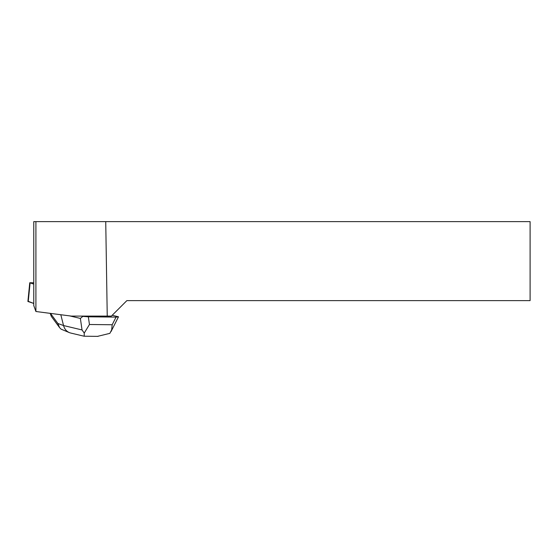 <?xml version="1.0" encoding="UTF-8"?>
<svg xmlns="http://www.w3.org/2000/svg" width="558" height="558" viewBox="0 0 558 558"><rect width="100%" height="100%" fill="white"/><g stroke="black" fill="none" stroke-linecap="round" stroke-linejoin="round"><path stroke-width="0.84" d="M33.766 282.794L29.762 282.739L33.766 284.113M28.256 301.341L33.766 303.433L27.9 301.466L29.762 282.739M105.734 221.624L530.1 221.624L530.1 300.623L126.868 300.623L111.384 316.1L107.241 316.1L105.734 221.624L35.907 221.624L35.907 311.504L71.382 316.1L107.241 316.1M35.907 311.504L33.766 305.596L33.766 221.624L35.907 221.624M70.629 333.014L69.638 332.714C66.548 331.487 64.519 329.101 63.542 325.551L82.04 329.945L80.373 318.43L82.821 316.393L81.58 316.1M80.373 318.43L69.583 315.863M112.193 315.291L118.477 316.784M82.821 316.393L88.338 316.805L89.454 324.505L84.237 333.077L84.216 336.062M97.517 336.362L109.87 333.356L111.67 329.82L112.186 324.749L116.05 317.104L88.338 316.805M116.05 317.104L118.477 316.846M59.511 327.518L51.336 316.379L50.171 313.352M69.597 332.701L61.073 329.15L59.532 327.553L57.879 323.48L63.542 325.551L60.815 314.726M98.069 336.369L84.118 336.216M82.04 329.945L84.237 333.077M30.09 282.927L28.228 301.655M89.454 324.505L112.186 324.749M50.471 313.387L57.879 323.48M84.098 336.216L70.671 333.028M118.442 316.916L111.042 331.55"/></g></svg>
